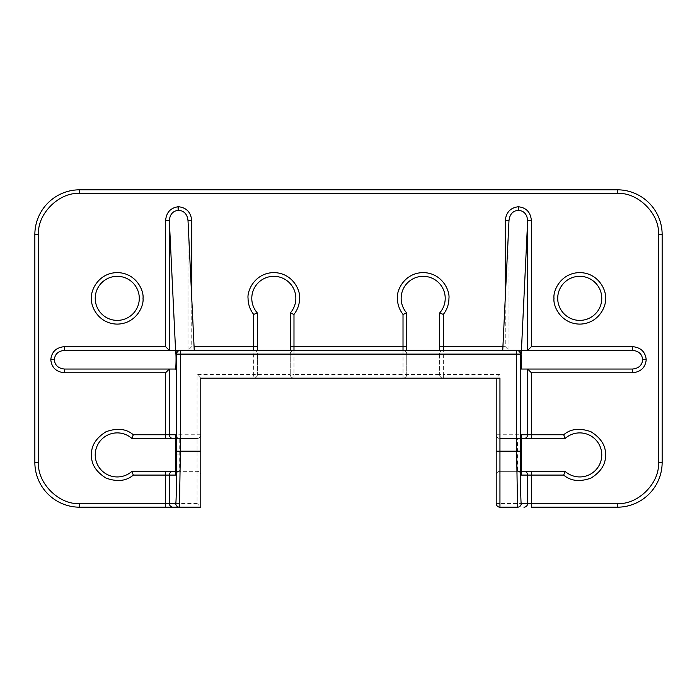 <?xml version="1.0" encoding="UTF-8"?>
<svg xmlns="http://www.w3.org/2000/svg" width="697" height="697" viewBox="0 0 697 697"><rect width="100%" height="100%" fill="white"/><g stroke="black" fill="none" stroke-linecap="round" stroke-linejoin="round"><path stroke-width="0.52" stroke-dasharray="3.48 2.61" d="M95.228 298.351A22.034 22.034 0 0 0 117.253 320.385A22.034 22.034 0 0 0 139.287 298.351A22.034 22.034 0 0 0 117.253 276.317A22.034 22.034 0 0 0 95.228 298.351M557.713 298.351A22.034 22.034 0 0 0 579.747 320.385A22.034 22.034 0 0 0 601.772 298.351A22.034 22.034 0 0 0 579.747 276.317A22.034 22.034 0 0 0 557.713 298.351M531.402 471.346L565.067 471.346A22.034 22.034 0 0 0 601.772 454.914A22.034 22.034 0 0 0 565.067 438.491L563.707 434.754C570.634 428.768 579.712 427.758 590.934 431.713C601.023 438.038 605.876 445.775 605.51 454.914C605.876 464.063 601.023 471.799 590.934 478.125C579.712 482.08 570.634 481.061 563.707 475.084L499.949 475.084L499.949 503.461L617.342 503.461C637.668 505.29 660.251 482.707 658.412 462.381L658.412 234.619C660.251 214.293 637.668 191.71 617.342 193.539L79.658 193.539C59.332 191.71 36.749 214.293 38.588 234.619L38.588 462.381C36.749 482.707 59.332 505.29 79.658 503.461L197.051 503.461L197.051 475.084L133.293 475.084C126.366 481.061 117.288 482.08 106.066 478.125C95.977 471.799 91.124 464.063 91.49 454.914C91.124 445.775 95.977 438.038 106.066 431.713C117.288 427.758 126.366 428.768 133.293 434.754L197.051 434.754L197.051 374.455L253.656 374.455L253.656 314.391C249.988 309.677 248.115 304.328 248.054 298.351C247.026 290.815 254.753 272.936 273.825 272.588C292.888 272.936 300.625 290.815 299.588 298.351C299.527 304.328 297.654 309.677 293.986 314.391L293.986 374.455L403.014 374.455L403.014 314.391C399.346 309.677 397.473 304.328 397.412 298.351C396.375 290.815 404.112 272.936 423.175 272.588C442.247 272.936 449.974 290.815 448.946 298.351C448.885 304.328 447.012 309.677 443.344 314.391L443.344 374.455L499.949 374.455L499.949 434.754L563.707 434.754M439.607 313.031A22.034 22.034 0 0 0 423.175 276.317A22.034 22.034 0 0 0 406.752 313.031L405.645 313.441M405.619 313.45L403.014 314.391M290.248 346.636L290.248 313.031A22.034 22.034 0 0 0 273.825 276.317A22.034 22.034 0 0 0 257.393 313.031L253.656 314.391M499.949 471.346A3.738 3.738 0 0 0 496.212 475.084L499.949 475.084L499.949 471.346A3.738 3.738 0 0 0 496.212 475.084A3.738 3.738 0 0 1 499.949 471.346L521.295 471.346L499.949 471.346L499.949 438.491L521.295 438.491L499.949 438.491L499.949 434.754L496.212 434.754A3.738 3.738 0 0 0 499.949 438.491A3.738 3.738 0 0 1 496.212 434.754L496.212 451.186M179.687 350.364L253.656 350.364A3.738 3.738 0 0 1 257.393 354.102L257.393 374.455L257.393 354.102A3.738 3.738 0 0 0 253.656 350.364L293.986 350.364A3.738 3.738 0 0 0 290.248 354.102L290.248 374.455L290.248 354.102A3.738 3.738 0 0 1 293.986 350.364L403.014 350.364A3.738 3.738 0 0 1 406.752 354.102L406.752 374.455L406.752 354.102A3.738 3.738 0 0 0 403.014 350.364L443.344 350.364A3.738 3.738 0 0 0 439.607 354.102L439.607 374.455L439.607 354.102A3.738 3.738 0 0 1 443.344 350.364L517.313 350.364M496.212 434.754L496.212 378.183L443.344 378.183A3.738 3.738 0 0 1 439.607 374.455L403.014 374.455L403.014 378.183A3.738 3.738 0 0 0 406.752 374.455A3.738 3.738 0 0 1 403.014 378.183L293.986 378.183A3.738 3.738 0 0 1 290.248 374.455L253.656 374.455L253.656 378.183A3.738 3.738 0 0 0 257.393 374.455A3.738 3.738 0 0 1 253.656 378.183L200.788 378.183L200.788 434.754A3.738 3.738 180 0 1 197.051 438.491L197.051 475.084L200.788 475.084A3.738 3.738 0 0 0 197.051 471.346L175.705 471.346L197.051 471.346A3.738 3.738 0 0 1 200.788 475.084L200.788 507.189L197.051 503.461M79.658 503.461L79.658 507.189A44.808 44.808 0 0 1 34.85 462.381L38.588 462.381M38.588 234.619L34.85 234.619A44.808 44.808 0 0 1 79.658 189.811L617.342 189.811A44.808 44.808 0 0 1 662.15 234.619L662.15 462.381A44.808 44.808 0 0 1 617.342 507.189L531.402 507.189M565.067 471.346L563.707 475.084M565.067 438.491L531.402 438.491M499.949 378.183L496.212 378.183L499.949 374.455M441.846 313.859L443.344 314.391M406.752 313.031L406.752 346.636M292.487 313.859L293.986 314.391M200.788 378.183L197.051 374.455M197.051 438.491L175.705 438.491L197.051 438.491A3.738 3.738 0 0 0 200.788 434.754L197.051 434.754L197.051 438.491A3.738 3.738 0 0 0 200.788 434.754L200.788 475.084M132.352 472.453L131.933 471.346A22.034 22.034 0 0 1 101.387 470.196A22.034 22.034 0 0 1 101.387 439.633A22.034 22.034 0 0 1 131.933 438.491L133.293 434.754M132.36 472.479L133.293 475.084M499.949 507.189A3.738 3.738 0 0 1 496.212 503.461L499.949 503.461L499.949 507.189M439.607 374.455A3.738 3.738 0 0 0 443.344 378.183L443.344 374.455L439.607 374.455A3.738 3.738 0 0 0 443.344 378.183L403.014 378.183M253.656 378.183L293.986 378.183A3.738 3.738 0 0 1 290.248 374.455L293.986 374.455L293.986 378.183A3.738 3.738 0 0 1 290.248 374.455M521.408 474.265A3.738 3.738 90 0 0 517.766 471.346C517.313 472.366 517.313 437.472 517.766 438.491A3.738 3.738 90 0 0 521.408 435.573M175.592 435.573A3.738 3.738 -90 0 0 179.234 438.491L179.234 471.346C176.393 472.444 175.174 473.472 175.583 474.422M175.478 369.035L169.336 369.035M194.254 350.364L187.998 220.226L188.007 350.364L191.745 346.636L194.071 346.636M508.993 350.364L509.002 220.226L508.993 350.364L505.255 346.636L505.255 298.185M632.51 350.364L521.522 350.364M169.336 350.364L175.478 350.364M143.016 298.351C144.052 305.887 136.324 323.765 117.253 324.114C98.19 323.765 90.453 305.887 91.49 298.351C90.453 290.815 98.19 272.936 117.253 272.588C136.324 272.936 144.052 290.815 143.016 298.351M605.51 298.351C606.547 305.887 598.81 323.765 579.747 324.114C560.676 323.765 552.948 305.887 553.984 298.351C552.948 290.815 560.676 272.936 579.747 272.588C598.81 272.936 606.547 290.815 605.51 298.351M79.658 189.811L79.658 193.539M617.342 189.811L617.342 193.539M662.15 234.619L658.412 234.619M662.15 462.381L658.412 462.381M617.342 507.189L617.342 503.461M439.607 354.102A3.738 3.738 0 0 1 443.344 350.364A3.738 3.738 0 0 0 439.607 354.102L406.752 354.102A3.738 3.738 0 0 0 403.014 350.364M290.248 354.102A3.738 3.738 0 0 1 293.986 350.364A3.738 3.738 0 0 0 290.248 354.102L257.393 354.102A3.738 3.738 0 0 0 253.656 350.364M175.592 474.265A3.738 3.738 -90 0 1 179.234 471.346M191.745 298.185L191.745 346.636M502.929 346.636L505.255 346.636M175.853 454.914L179.591 454.914M188.007 350.364L188.007 220.757M508.993 220.757L502.764 350.364M517.766 471.346C520.607 472.444 521.826 473.472 521.417 474.422M521.417 435.407C520.859 437.385 519.64 438.413 517.766 438.491M179.234 438.491C176.393 437.385 175.174 436.366 175.583 435.407"/><path stroke-width="1.05" d="M139.287 298.351A22.034 22.034 0 0 1 117.253 320.385A22.034 22.034 0 0 1 95.228 298.351A22.034 22.034 0 0 1 117.253 276.317A22.034 22.034 0 0 1 139.287 298.351A22.034 22.034 0 0 0 117.253 276.317A22.034 22.034 0 0 0 95.228 298.351M601.772 298.351A22.034 22.034 0 0 1 579.747 320.385A22.034 22.034 0 0 1 557.713 298.351A22.034 22.034 0 0 1 579.747 276.317A22.034 22.034 0 0 1 601.772 298.351A22.034 22.034 0 0 0 579.747 276.317A22.034 22.034 0 0 0 557.713 298.351M499.949 507.189A3.738 3.738 0 0 1 496.212 503.461A3.738 3.738 0 0 0 499.949 507.189L499.949 378.183L200.788 378.183L200.788 451.186L180.375 451.186L180.375 354.102L516.625 354.102L516.625 451.186L520.363 451.186C520.319 477.157 520.825 505.708 521.278 503.461A3.738 3.738 -90 0 1 517.54 507.189L499.949 507.189L517.54 507.189L516.625 451.186L496.212 451.186L496.212 503.461L496.212 378.183M563.707 475.084C570.634 481.061 579.712 482.08 590.934 478.125C601.023 471.799 605.876 464.063 605.51 454.914C605.876 445.775 601.023 438.038 590.934 431.713C579.712 427.758 570.634 428.768 563.707 434.754L565.067 438.491A22.034 22.034 0 0 1 601.772 454.914A22.034 22.034 0 0 1 565.067 471.346L521.295 471.346L531.402 471.346L531.402 475.084L563.707 475.084L565.067 471.346A22.034 22.034 0 0 0 601.772 454.914M443.344 350.364L443.344 314.391C447.012 309.677 448.885 304.328 448.946 298.351C449.974 290.815 442.247 272.936 423.175 272.588C404.112 272.936 396.375 290.815 397.412 298.351C397.473 304.328 399.346 309.677 403.014 314.391L406.752 313.031A22.034 22.034 0 0 1 423.175 276.317A22.034 22.034 0 0 1 439.607 313.031L441.846 313.859M293.986 350.364L293.986 314.391C297.654 309.677 299.527 304.328 299.588 298.351C300.625 290.815 292.888 272.936 273.825 272.588C254.753 272.936 247.026 290.815 248.054 298.351C248.115 304.328 249.988 309.677 253.656 314.391L257.393 313.031A22.034 22.034 0 0 1 273.825 276.317A22.034 22.034 0 0 1 290.248 313.031L292.487 313.859M563.707 434.754L527.664 434.754L527.664 369.035L521.522 369.035L632.51 369.035C638.74 368.399 642.12 365.289 642.66 359.704C642.12 354.111 638.74 351 632.51 350.364L632.51 346.636C640.796 347.446 645.361 351.802 646.215 359.704C645.361 367.598 640.796 371.954 632.51 372.773L531.402 372.773L531.402 438.491L521.295 438.491L565.067 438.491M521.522 369.035L521.068 354.076L520.363 354.102A3.738 3.738 -90 0 0 516.625 350.364L180.375 350.364A3.738 3.738 90 0 0 176.637 354.102L176.637 451.186L180.375 451.186L179.46 507.189L200.788 507.189L79.658 507.189L179.46 507.189A3.738 3.738 -90 0 1 175.722 503.461L169.336 503.461A3.738 3.738 90 0 0 173.065 507.189M191.745 220.757L188.024 220.757C187.354 214.345 184.235 210.851 178.65 210.285L178.171 210.294C172.83 211.043 169.876 214.476 169.336 220.592L165.598 220.592C166.322 212.524 170.46 207.915 178.005 206.782L178.676 206.774C186.561 207.689 190.917 212.35 191.745 220.757L191.745 298.185M175.932 354.076L175.574 350.364L179.687 350.364A3.738 3.738 90 0 0 175.958 354.102L175.932 354.076C176.245 358.58 175.888 370.386 175.478 369.035L64.49 369.035L64.49 372.773C56.204 371.954 51.639 367.598 50.785 359.704C51.639 351.802 56.204 347.446 64.49 346.636L165.598 346.636L165.598 220.592M34.85 462.381L34.85 234.619L34.85 462.381A44.808 44.808 0 0 0 79.658 507.189A44.808 44.808 0 0 1 34.85 462.381L38.588 462.381L38.588 234.619L34.85 234.619A44.808 44.808 0 0 1 79.658 189.811L617.342 189.811A44.808 44.808 0 0 1 662.15 234.619L662.15 462.381A44.808 44.808 0 0 1 617.342 507.189L531.402 507.189L531.402 503.461L527.664 503.461A3.738 3.738 90 0 1 523.935 507.189M439.607 350.364L439.607 313.031L439.607 350.364M403.014 314.391L403.014 346.636L406.752 346.636L406.752 350.364L406.752 313.031M290.248 350.364L290.248 346.636L290.248 350.364M257.393 313.031L257.393 350.364L257.393 313.031M175.705 438.491L131.933 438.491L175.705 438.491M131.933 471.346L175.705 471.346L131.933 471.346A22.034 22.034 0 0 1 101.387 470.196A22.034 22.034 0 0 1 101.387 439.633A22.034 22.034 0 0 1 131.933 438.491L133.293 434.754C126.366 428.768 117.288 427.758 106.066 431.713C95.977 438.038 91.124 445.775 91.49 454.914C91.124 464.063 95.977 471.799 106.066 478.125C117.288 482.08 126.366 481.061 133.293 475.084L131.933 471.346A22.034 22.034 0 0 1 101.387 470.196A22.034 22.034 0 0 1 101.387 439.633A22.034 22.034 0 0 1 131.933 438.491M200.788 451.186L200.788 507.189M293.986 314.391L290.248 313.031L290.248 346.636L403.014 346.636L403.014 350.364M443.344 314.391L439.607 313.031A22.034 22.034 0 0 0 445.209 298.351M175.574 350.364L169.336 220.592L169.336 350.364L64.49 350.364C58.26 351 54.88 354.111 54.34 359.704C54.88 365.289 58.26 368.399 64.49 369.035L169.336 369.035L165.598 372.773L64.49 372.773M521.408 474.265A3.738 3.738 90 0 1 521.495 475.084L521.495 434.754A3.738 3.738 90 0 1 521.408 435.573M632.51 350.364L517.313 350.364A3.738 3.738 90 0 1 521.042 354.102M632.51 372.773L632.51 369.035L527.664 369.035L531.402 372.773M521.426 350.364L527.664 220.592L527.664 350.364L531.402 346.636L632.51 346.636M505.255 298.185L505.255 220.757L508.976 220.757C509.646 214.345 512.765 210.851 518.35 210.285C523.944 210.799 527.054 214.232 527.664 220.592L531.402 220.592L531.402 346.636M187.998 220.226L194.254 350.364M169.336 350.364L165.598 346.636M175.583 350.539L64.49 350.364L64.49 346.636M521.417 350.539L521.068 354.076M91.49 298.351C90.453 305.887 98.19 323.765 117.253 324.114C136.324 323.765 144.052 305.887 143.016 298.351C144.052 290.815 136.324 272.936 117.253 272.588C98.19 272.936 90.453 290.815 91.49 298.351M553.984 298.351C552.948 305.887 560.676 323.765 579.747 324.114C598.81 323.765 606.547 305.887 605.51 298.351C606.547 290.815 598.81 272.936 579.747 272.588C560.676 272.936 552.948 290.815 553.984 298.351M34.85 234.619A44.808 44.808 0 0 1 79.658 189.811L79.658 193.539L617.342 193.539L617.342 189.811A44.808 44.808 0 0 1 662.15 234.619L658.412 234.619L658.412 462.381L662.15 462.381A44.808 44.808 0 0 1 617.342 507.189L617.342 503.461L531.402 503.461L531.402 475.084L527.664 475.084A3.738 3.738 -90 0 0 523.935 471.346M295.85 298.351A22.034 22.034 0 0 1 290.248 313.031M133.293 475.084L169.336 475.084L169.336 503.461L165.598 503.461L165.598 507.189M165.598 471.346L165.598 503.461L79.658 503.461L79.658 507.189M79.658 503.461C59.332 505.29 36.749 482.707 38.588 462.381M38.588 234.619C36.749 214.293 59.332 191.71 79.658 193.539M617.342 193.539C637.668 191.71 660.251 214.293 658.412 234.619M658.412 462.381C660.251 482.707 637.668 505.29 617.342 503.461M521.495 475.084L527.664 475.084L527.664 503.461L521.278 503.461M521.495 434.754L527.664 434.754A3.738 3.738 90 0 1 523.935 438.491M502.929 346.636L439.607 346.636M253.656 314.391L253.656 346.636L257.393 346.636M194.071 346.636L253.656 346.636L253.656 350.364M175.592 435.573A3.738 3.738 -90 0 1 175.505 434.754L169.336 434.754A3.738 3.738 90 0 0 173.065 438.491M169.336 369.035L169.336 434.754L165.598 434.754L165.598 438.491M165.598 372.773L165.598 434.754L133.293 434.754M175.505 434.754L175.505 475.084L169.336 475.084A3.738 3.738 -90 0 1 173.065 471.346M175.505 475.084A3.738 3.738 -90 0 1 175.592 474.265M505.255 220.757C506.083 212.35 510.439 207.689 518.324 206.774C526.218 207.584 530.574 212.193 531.402 220.592M520.363 451.186L520.363 354.102L516.625 354.102L516.625 350.364M180.375 350.364L180.375 354.102L175.958 354.102M176.637 451.186C176.646 479.118 176.21 504.175 175.722 503.461M175.6 435.538L175.6 474.3M642.66 359.704L646.215 359.704M518.35 210.285L518.324 206.774M178.65 210.285L178.676 206.774M178.171 210.294L178.005 206.782M54.34 359.704L50.785 359.704M521.4 474.3L521.4 435.538M509.002 220.226L502.746 350.364"/></g></svg>
